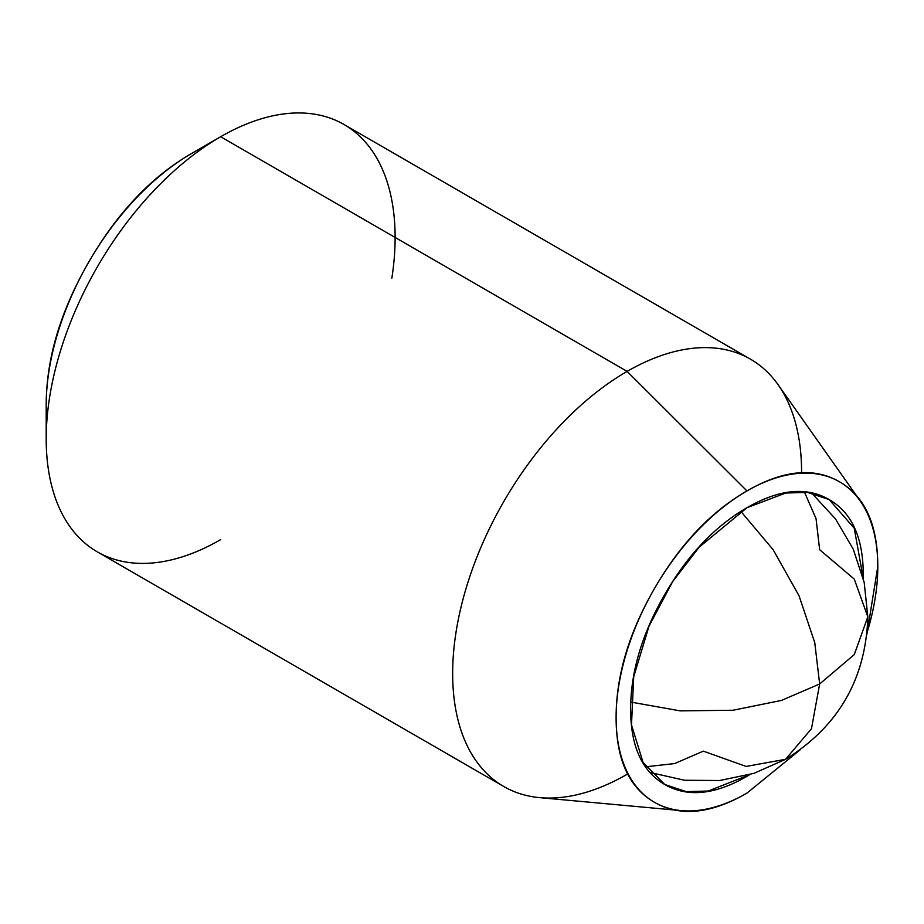 <?xml version="1.0" encoding="UTF-8"?>
<svg xmlns="http://www.w3.org/2000/svg" width="924" height="924" viewBox="0 0 924 924"><rect width="100%" height="100%" fill="white"/><g stroke="black" fill="none" stroke-linecap="round" stroke-linejoin="round"><path stroke-width="1.39" d="M804.446 492.088L816.042 518.63L819.646 549.699L854.296 579.129L867.821 616.851L854.296 654.562L819.646 683.991L811.48 728.713L785.585 759.297L746.153 766.435L703.337 751.143L674.636 763.571L645.853 766.781M630.803 702.078L680.179 710.868L732.998 710.256L781.438 700.427L819.646 683.991L814.772 642.7L799.064 595.83L773.18 549.78L740.886 511.411L773.18 549.78L799.064 595.83L814.772 642.7L819.646 683.991L781.438 700.427L732.998 710.256L680.179 710.868L630.803 702.078M785.585 759.297L811.48 728.713L819.646 683.991L854.296 654.562L867.821 616.851C865.823 679.001 838.414 726.483 785.585 759.297L753.996 773.33L719.727 780.514L684.58 780.26L650.311 772.545M746.95 507.726L785.723 493.023L807.634 492.423L829.198 499.584L854.238 528.216L863.224 578.228L863.259 574.878C863.259 537.791 851.905 512.693 829.198 499.584C806.49 486.463 779.071 489.189 746.95 507.726C714.841 526.264 687.421 555.208 664.714 594.548C642.007 633.876 630.642 672.095 630.642 709.182C630.642 746.269 642.007 771.367 664.714 784.476L643.058 762.381L631.496 724.924L633.737 676.622L649.029 626.114L672.684 581.554L699.202 547.135L746.95 507.726M749.838 774.624L746.95 776.333C714.841 794.871 687.421 797.585 664.714 784.476L686.278 791.637L708.188 791.036L749.861 774.612M359.482 136.013A246.731 142.446 120 0 0 220.663 136.729L627.119 371.39L746.95 490.933C710.822 511.804 679.983 544.351 654.435 588.611C628.886 632.859 616.112 675.848 616.112 717.567C616.112 759.297 628.886 787.525 654.435 802.286C679.983 817.035 710.822 813.975 746.95 793.115A185.043 106.838 -60 0 1 666.169 807.518A185.043 106.838 -60 0 1 623.284 664.079A185.043 106.838 -60 0 1 746.95 490.933L627.119 371.39A246.731 142.446 120 0 0 462.231 602.24A246.731 142.446 120 0 0 519.404 793.497A246.731 142.446 120 0 0 627.119 774.289A246.731 142.446 -60 0 1 488.299 775.005A246.731 142.446 -60 0 1 470.801 573.642A246.731 142.446 -60 0 1 627.119 371.39L220.663 136.729A246.731 142.446 120 0 0 64.345 338.981A246.731 142.446 120 0 0 81.843 540.344A246.731 142.446 120 0 0 220.663 539.628A246.731 142.446 -60 0 1 46.2 438.9A246.731 142.446 -60 0 1 220.663 136.729L191.58 153.511A205.602 118.711 120 0 0 46.2 405.324C46.2 358.962 60.395 311.203 88.785 262.035C117.175 212.867 151.432 176.692 191.58 153.511L220.663 136.729A246.731 142.446 -60 0 1 391.857 278.136M718.56 788.657L719.253 788.761L718.56 788.657M786.266 398.417A246.731 142.446 120 0 0 627.119 371.39A246.731 142.446 -60 0 1 765.938 370.674A246.731 142.446 -60 0 1 801.582 472.684M866.885 634.349L877.8 566.481C877.8 524.763 865.026 496.523 839.477 481.774C813.929 467.024 783.09 470.073 746.95 490.933A185.043 106.838 -60 0 1 866.308 511.215A185.043 106.838 -60 0 1 867.07 632.617M746.95 793.115L800.276 749.734M811.665 493.07L835.481 518.895L853.268 549.202L864.194 582.466L867.821 616.851M674.624 810.013L539.662 797.643M503.765 786.509L97.297 551.847M46.2 405.324L46.2 438.9M750.484 359.17L344.028 124.509M856.271 495.391L778.077 384.696"/></g></svg>
